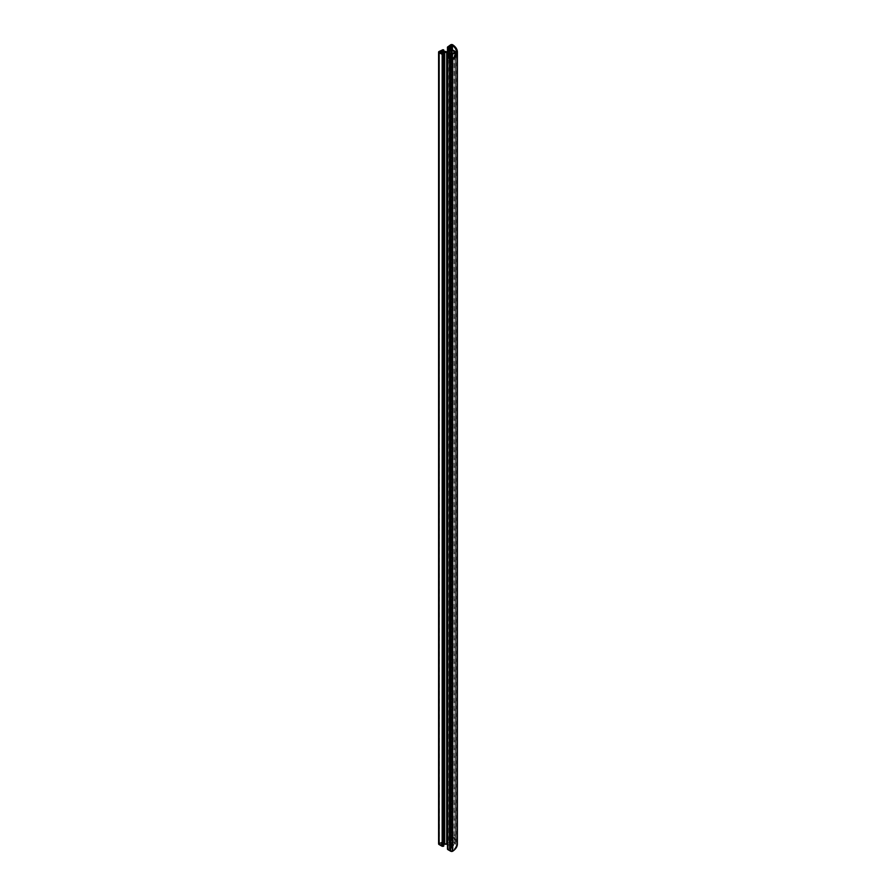 <?xml version="1.0" encoding="UTF-8"?>
<svg xmlns="http://www.w3.org/2000/svg" width="896" height="896" viewBox="0 0 896 896"><rect width="100%" height="100%" fill="white"/><g stroke="black" fill="none" stroke-linecap="round" stroke-linejoin="round"><path stroke-width="0.67" stroke-dasharray="4.48 3.36" d="M450.005 844.894A2.419 1.4 180 0 1 449.288 843.898A2.419 1.4 180 0 1 450.789 842.61A2.419 1.4 180 0 1 453.432 842.912A2.419 1.4 180 0 1 454.138 843.898A2.419 1.4 180 0 1 452.648 845.197A2.419 1.4 180 0 1 450.005 844.894M452.099 58.946L452.099 848.198L449.826 849.934L449.826 58.139L449.826 849.744M438.603 843.898A1.456 0.84 180 0 1 439.029 843.304L443.341 841.49L443.341 49.694M442.702 842.498L442.702 50.848L442.702 842.498L443.341 841.49M443.99 51.598L443.99 843.405L442.702 842.654M443.99 843.405L444.674 843.562L444.674 51.766M446.69 51.766L446.69 843.562L444.674 843.562M446.69 843.562A1.938 1.12 0 0 0 448.067 843.237L448.067 51.442M449.086 50.848L449.086 842.643L448.067 843.237M449.086 842.643L449.232 50.803M450.845 49.784L450.845 839.44L449.557 838.69L449.557 50.579L449.232 842.61M449.546 842.386L450.565 841.792L450.565 49.997M451.136 49.202L451.136 840.997A1.938 1.12 180 0 1 450.565 841.792M451.136 840.997L451.136 48.037M449.277 50.803L449.557 838.69M449.277 838.69L448.269 839.283L448.269 51.318M447.563 46.581L447.474 838.958L448.269 839.283M447.563 838.376L450.643 836.595L450.643 44.8M452.782 44.845L452.782 836.651A1.456 0.84 0 0 0 450.643 836.595M452.782 836.651A19.398 11.2 180 0 1 457.397 843.898M447.563 57.422L447.496 848.893M447.496 848.781L447.552 56.941M449.277 57.31L449.277 849.106L447.552 848.736M449.277 849.106L449.557 57.31L449.546 845.421L450.565 846.003L450.565 56.728M450.845 56.56L450.845 848.355L449.557 849.106M450.845 848.355L451.136 56.168M451.136 55.003L451.136 847.963M451.136 846.798A1.938 1.12 0 0 0 450.565 846.003M449.546 845.421L449.478 57.333L449.478 845.331M449.456 845.208L449.232 57.277M449.086 57.187L449.232 845.197M449.086 845.152L448.067 844.558L448.067 56.683M447.474 844.334A1.938 1.12 180 0 1 448.067 844.558M443.789 844.525L442.702 845.152L442.702 53.502L442.702 845.152M442.702 845.309L443.71 845.891L443.71 54.096M443.352 843.819L443.352 52.181L443.408 843.898L441.571 842.789L439.454 843.898L439.51 52.181L439.51 843.819M443.352 843.976L441.571 845.006L439.51 843.976M452.099 848.198L452.099 54.163M451.326 59.002L451.326 850.808L449.826 849.934M451.326 850.808L452.043 850.786L452.043 58.99M455.258 55.832L455.258 844.234L456.411 844.379L456.411 51.621L456.411 844.379A18.424 10.64 180 0 1 452.043 850.786M455.258 844.234L455.022 56.179M452.301 58.811L452.301 845.835A3.394 1.96 0 0 0 455.022 844.346M452.099 47.802L452.099 50.03M452.301 50.165L452.099 841.837M452.301 841.971A3.394 1.96 180 0 1 455.022 843.461L455.022 51.654M451.326 47.13L451.326 836.998L452.043 837.01A18.424 10.64 0 0 1 456.411 843.416L455.022 843.461M451.326 836.998L449.826 837.861L449.826 46.256L449.826 837.861M452.099 839.608L449.826 838.062M447.81 849.083L447.81 57.288M449.456 842.598L449.456 50.792M447.81 838.712L447.81 46.917M442.736 841.646L442.736 49.84M451.819 848.59L451.819 59.069M439.029 51.509L439.029 843.304M447.922 848.523L447.922 56.717M448.269 848.523L448.269 56.717M447.552 57.434L447.552 848.938M441.291 845.006L441.291 842.789M441.571 842.789L441.571 845.006M456.165 844.234L456.165 53.883M451.819 839.205L451.819 47.41M447.922 839.283L447.922 51.509M447.552 839.059L447.552 51.654M449.478 842.464L449.478 50.669M447.563 838.578L447.563 47.051L447.552 838.869M443.71 841.714L443.71 49.907M442.154 49.706L442.154 841.501M443.71 841.904L443.71 51.442M442.49 841.501L442.49 49.706M442.994 49.694L442.994 841.49M452.043 837.01L452.043 47.611M455.258 51.766L455.258 843.562M456.165 843.562L456.165 51.766M449.288 843.898L449.288 52.102M454.138 843.898L454.138 52.102M443.408 52.102L443.408 843.898M439.454 52.102L439.454 843.898M442.646 53.424L442.646 845.23M449.758 58.038L449.758 849.834M447.474 51.666L447.474 838.958M447.496 47.107L447.496 838.477M442.646 50.77L442.646 842.576M443.789 841.814L443.789 51.475M449.758 46.166L449.758 837.962"/><path stroke-width="1.34" d="M450.005 53.088A2.419 1.4 180 0 1 449.288 52.102A2.419 1.4 180 0 1 450.789 50.803A2.419 1.4 180 0 1 453.432 51.106A2.419 1.4 180 0 1 454.138 52.102A2.419 1.4 180 0 1 452.648 53.39A2.419 1.4 180 0 1 450.005 53.088M451.819 59.069L451.819 56.795L449.826 58.139L452.043 58.99A18.424 10.64 0 0 0 456.411 52.584L455.258 52.438L455.258 55.832M439.029 844.491A1.456 0.84 180 0 1 438.603 843.898L438.603 52.102A1.456 0.84 0 0 0 439.029 52.696L439.029 844.491L442.154 846.294L443.341 846.306L443.341 54.51L442.994 846.306M457.397 52.102L457.397 843.898A19.398 11.2 180 0 1 452.782 851.155A1.456 0.84 180 0 1 450.643 851.2L450.643 59.405A1.456 0.84 0 0 0 452.782 59.349A19.398 11.2 0 0 0 457.397 52.102A19.398 11.2 0 0 0 452.782 44.845A1.456 0.84 180 0 0 450.643 44.8L447.496 47.107M449.232 57.277L449.232 53.39L449.456 57.333L449.478 53.536L450.565 54.208A1.938 1.12 180 0 1 451.136 55.003L451.136 56.168L449.557 57.31L447.474 57.042L447.563 849.419L450.643 851.2M449.232 53.39L448.067 52.763A1.938 1.12 0 0 0 446.69 52.438L446.69 844.234A1.938 1.12 180 0 1 447.474 844.334M446.69 844.234L444.674 844.234L444.674 52.438L442.646 53.424L443.341 54.51M443.99 52.595L443.99 844.402L444.674 844.234M443.789 51.475L443.789 50.008L442.994 49.694L439.029 51.509A1.456 0.84 0 0 0 438.603 52.102M442.49 846.294L442.49 54.499L439.029 52.696M446.69 52.438L444.674 52.438M447.563 57.624L450.643 59.405M447.922 51.509L447.552 47.062M447.922 47.477L449.277 46.894L449.277 50.803M442.702 50.848L446.69 51.766A1.938 1.12 180 0 0 448.067 51.442L450.565 49.997A1.938 1.12 0 0 0 451.136 49.202L450.845 47.645L449.277 46.894M442.702 50.691L443.789 50.008M443.352 52.024L441.571 50.994L441.571 53.211L443.352 52.181M441.291 53.211L441.291 50.994L439.454 52.102L441.571 53.211M451.819 56.795L452.099 58.946M455.022 56.179L455.022 52.539A3.394 1.96 180 0 1 452.301 54.029L452.099 56.392M452.043 47.611L452.043 45.214A18.424 10.64 180 0 1 456.411 51.621L455.022 51.654A3.394 1.96 0 0 0 452.301 50.165L452.099 47.802L449.826 46.256M449.826 46.066L451.326 45.192L451.326 47.13M452.043 45.214L451.326 45.192M442.736 846.16L442.736 54.354M449.546 53.614L449.546 57.31M450.565 56.728L450.565 54.208M443.71 846.093L443.71 54.286M442.154 54.499L442.154 846.294M448.067 56.683L448.067 52.763M449.086 53.357L449.086 57.187M452.782 59.349L452.782 851.155M452.301 54.029L452.301 58.811M456.165 53.883L456.165 52.438M447.552 51.654L447.552 47.264M448.269 51.318L448.269 47.477M449.557 50.579L449.557 46.894M450.845 47.645L450.845 49.784M443.71 51.442L443.71 50.109M447.474 57.042L447.474 848.837M447.496 57.523L447.496 849.318M443.789 845.992L443.789 54.186M447.474 47.163L447.474 51.666"/></g></svg>
